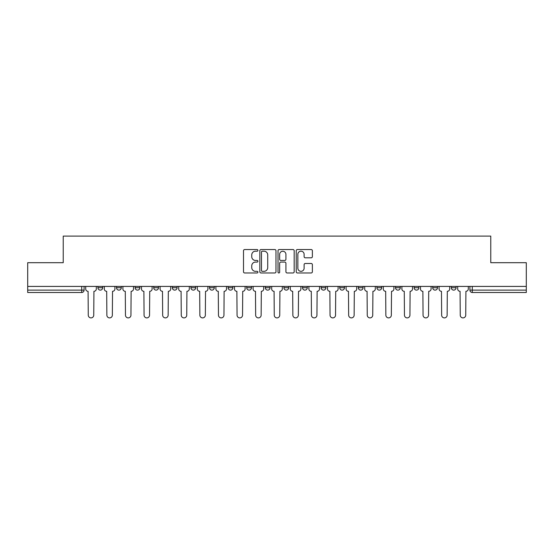 <?xml version="1.0" encoding="UTF-8"?>
<svg xmlns="http://www.w3.org/2000/svg" width="554" height="554" viewBox="0 0 554 554"><rect width="100%" height="100%" fill="white"/><g stroke="black" fill="none" stroke-linecap="round" stroke-linejoin="round"><path stroke-width="0.83" d="M257.922 250.38A0.817 0.817 0 0 0 257.104 249.556L244.674 249.556A1.17 1.17 0 0 0 243.504 250.727L243.504 271.792A1.17 1.17 0 0 0 244.674 272.963L257.104 272.963A0.817 0.817 0 0 0 257.922 272.146A0.817 0.817 0 0 0 257.104 271.328L255.498 271.328A3.746 3.746 0 0 1 251.751 267.582L251.751 265.823A3.746 3.746 0 0 1 255.498 262.084L257.104 262.084A0.817 0.817 0 0 0 257.922 261.259A0.817 0.817 0 0 0 257.104 260.442L255.498 260.442A3.746 3.746 0 0 1 251.751 256.696L251.751 254.944A3.746 3.746 0 0 1 255.498 251.197L257.104 251.197A0.817 0.817 0 0 0 257.922 250.38M302.512 286.418L302.512 287.727L307.283 287.727A2.382 2.382 0 0 1 304.901 290.116A2.382 2.382 0 0 1 302.512 287.727L302.512 286.418M246.717 286.418L246.717 287.727L251.488 287.727A2.382 2.382 0 0 1 249.099 290.116A2.382 2.382 0 0 1 246.717 287.727L246.717 286.418M209.516 286.418L209.516 287.727L214.287 287.727A2.382 2.382 0 0 1 211.905 290.116A2.382 2.382 0 0 1 209.516 287.727L209.516 286.418M190.922 286.418L190.922 287.727L195.687 287.727A2.382 2.382 0 0 1 193.304 290.116A2.382 2.382 0 0 1 190.922 287.727L190.922 286.418M153.721 286.418L153.721 287.727L158.492 287.727A2.382 2.382 0 0 1 156.103 290.116A2.382 2.382 0 0 1 153.721 287.727L153.721 286.418M311.203 257.811A1.17 1.17 0 0 0 312.373 256.641L312.373 250.727A1.17 1.17 0 0 0 311.203 249.556L297.394 249.556A1.17 1.17 0 0 0 296.224 250.727L296.224 271.792A1.17 1.17 0 0 0 297.394 272.963L311.203 272.963A1.17 1.17 0 0 0 312.373 271.792L312.373 264.653A1.17 1.17 0 0 0 311.203 263.482L305.289 263.482A1.17 1.17 0 0 0 304.118 264.653L304.118 268.198A3.13 3.13 0 0 1 300.988 271.328A3.13 3.13 0 0 1 297.858 268.198L297.858 254.328A3.13 3.13 0 0 1 300.988 251.197A3.13 3.13 0 0 1 304.118 254.328L304.118 256.641A1.17 1.17 0 0 0 305.289 257.811L311.203 257.811M27.7 286.418L27.7 262.693L63.232 262.693L63.232 236.108L490.768 236.108L490.768 262.693L526.3 262.693L526.3 286.418L27.7 286.418L27.7 290.116L84.09 290.116L84.09 286.418L84.09 290.116A2.382 2.382 0 0 1 81.708 292.498L27.7 292.498L27.7 290.116M275.975 250.727A1.17 1.17 0 0 0 274.805 249.556L260.996 249.556A1.17 1.17 0 0 0 259.826 250.727L259.826 271.792A1.17 1.17 0 0 0 260.996 272.963L274.805 272.963A1.17 1.17 0 0 0 275.975 271.792L275.975 250.727M279.195 249.556L293.004 249.556A1.17 1.17 0 0 1 294.174 250.727L294.174 271.792A1.17 1.17 0 0 1 293.004 272.963L287.097 272.963A1.17 1.17 0 0 1 285.926 271.792L285.926 263.254A1.17 1.17 0 0 0 284.756 262.084L280.83 262.084A1.17 1.17 0 0 0 279.659 263.254L279.659 272.146A0.817 0.817 0 0 1 278.842 272.963A0.817 0.817 0 0 1 278.025 272.146L278.025 250.727A1.17 1.17 0 0 1 279.195 249.556M469.91 286.418L469.91 290.116L526.3 290.116L526.3 292.498L472.292 292.498A2.382 2.382 0 0 1 469.91 290.116L469.91 286.418M526.3 286.418L526.3 290.116M451.309 286.418L451.309 287.727L456.074 287.727L456.074 286.418L456.074 287.727A2.382 2.382 0 0 1 453.691 290.116A2.382 2.382 0 0 1 451.309 287.727A2.382 2.382 0 0 0 453.691 290.116M437.48 287.727L437.48 286.418L437.48 287.727A2.382 2.382 0 0 1 435.091 290.116A2.382 2.382 0 0 1 432.709 287.727L437.48 287.727A2.382 2.382 0 0 1 435.091 290.116M432.709 286.418L432.709 287.727M418.879 286.418L418.879 287.727A2.382 2.382 0 0 1 416.49 290.116A2.382 2.382 0 0 1 414.108 287.727L418.879 287.727A2.382 2.382 0 0 1 416.49 290.116M414.108 286.418L414.108 287.727M400.279 286.418L400.279 287.727A2.382 2.382 0 0 1 397.897 290.116A2.382 2.382 0 0 1 395.508 287.727L400.279 287.727M395.508 286.418L395.508 287.727M381.678 286.418L381.678 287.727A2.382 2.382 0 0 1 379.296 290.116A2.382 2.382 0 0 1 376.914 287.727L381.678 287.727M376.914 286.418L376.914 287.727M363.078 286.418L363.078 287.727A2.382 2.382 0 0 1 360.696 290.116A2.382 2.382 0 0 1 358.313 287.727L363.078 287.727M358.313 286.418L358.313 287.727M344.484 286.418L344.484 287.727A2.382 2.382 0 0 1 342.095 290.116A2.382 2.382 0 0 1 339.713 287.727A2.382 2.382 0 0 0 342.095 290.116M339.713 286.418L339.713 287.727L344.484 287.727M325.884 286.418L325.884 287.727A2.382 2.382 0 0 1 323.494 290.116A2.382 2.382 0 0 1 321.112 287.727A2.382 2.382 0 0 0 323.494 290.116M321.112 286.418L321.112 287.727L325.884 287.727M307.283 286.418L307.283 287.727A2.382 2.382 0 0 1 304.901 290.116M288.682 286.418L288.682 287.727A2.382 2.382 0 0 1 286.3 290.116A2.382 2.382 0 0 1 283.918 287.727L288.682 287.727M283.918 286.418L283.918 287.727M270.082 286.418L270.082 287.727A2.382 2.382 0 0 1 267.7 290.116A2.382 2.382 0 0 1 265.318 287.727L270.082 287.727L270.082 286.418M265.318 286.418L265.318 287.727M251.488 286.418L251.488 287.727M232.888 286.418L232.888 287.727A2.382 2.382 0 0 1 230.506 290.116A2.382 2.382 0 0 1 228.116 287.727L232.888 287.727L232.888 286.418M228.116 286.418L228.116 287.727M214.287 286.418L214.287 287.727L214.287 286.418M195.687 287.727L195.687 286.418L195.687 287.727A2.382 2.382 0 0 1 193.304 290.116M177.086 286.418L177.086 287.727A2.382 2.382 0 0 1 174.704 290.116A2.382 2.382 0 0 1 172.322 287.727A2.382 2.382 0 0 0 174.704 290.116A2.382 2.382 0 0 0 177.086 287.727L177.086 286.418M172.322 286.418L172.322 287.727L177.086 287.727M158.492 286.418L158.492 287.727M139.892 286.418L139.892 287.727A2.382 2.382 0 0 1 137.51 290.116A2.382 2.382 0 0 1 135.121 287.727A2.382 2.382 0 0 0 137.51 290.116A2.382 2.382 0 0 0 139.892 287.727L135.121 287.727L135.121 286.418M116.52 286.418L116.52 287.727L121.291 287.727L121.291 286.418L121.291 287.727A2.382 2.382 0 0 1 118.909 290.116A2.382 2.382 0 0 1 116.52 287.727A2.382 2.382 0 0 0 118.909 290.116M97.926 286.418L97.926 287.727L102.691 287.727L102.691 286.418L102.691 287.727A2.382 2.382 0 0 1 100.309 290.116A2.382 2.382 0 0 1 97.926 287.727A2.382 2.382 0 0 0 100.309 290.116M81.708 286.418L81.708 292.498A2.382 2.382 0 0 0 84.09 290.116M262.284 251.197A0.817 0.817 0 0 0 261.467 252.015L261.467 270.504A0.817 0.817 0 0 0 262.284 271.328L263.981 271.328A3.746 3.746 0 0 0 267.727 267.582L267.727 254.944A3.746 3.746 0 0 0 263.981 251.197L262.284 251.197M285.926 254.39A3.13 3.13 0 0 0 282.796 251.26A3.13 3.13 0 0 0 279.659 254.39L279.659 259.272A1.17 1.17 0 0 0 280.83 260.442L284.756 260.442A1.17 1.17 0 0 0 285.926 259.272L285.926 254.39M85.704 288.925L85.704 286.418L85.704 288.925A2.382 2.382 0 0 0 88.086 291.307L88.266 315.15A2.742 2.742 0 0 0 91.008 317.892A2.742 2.742 0 0 0 93.751 315.15L93.931 291.307A2.382 2.382 0 0 0 96.313 288.925L96.313 286.418L96.313 288.925M88.086 291.307L88.266 315.15M93.751 315.15L93.931 291.307M104.304 288.925L104.304 286.418L104.304 288.925A2.382 2.382 0 0 0 106.687 291.307L106.867 315.15A2.742 2.742 0 0 0 109.609 317.892A2.742 2.742 0 0 0 112.351 315.15L112.531 291.307A2.382 2.382 0 0 0 114.913 288.925L114.913 286.418L114.913 288.925M122.898 288.925L122.898 286.418L122.898 288.925A2.382 2.382 0 0 0 125.287 291.307L125.467 315.15A2.742 2.742 0 0 0 128.209 317.892A2.742 2.742 0 0 0 130.952 315.15L131.125 291.307A2.382 2.382 0 0 0 133.514 288.925L133.514 286.418L133.514 288.925M106.687 291.307L106.867 315.15M112.351 315.15L112.531 291.307M125.287 291.307L125.467 315.15M130.952 315.15L131.125 291.307M141.499 288.925L141.499 286.418L141.499 288.925A2.382 2.382 0 0 0 143.888 291.307L144.061 315.15A2.742 2.742 0 0 0 146.803 317.892A2.742 2.742 0 0 0 149.545 315.15L149.725 291.307A2.382 2.382 0 0 0 152.115 288.925L152.115 286.418L152.115 288.925M160.099 288.925L160.099 286.418L160.099 288.925A2.382 2.382 0 0 0 162.481 291.307L162.661 315.15A2.742 2.742 0 0 0 165.404 317.892A2.742 2.742 0 0 0 168.146 315.15L168.326 291.307A2.382 2.382 0 0 0 170.708 288.925L170.708 286.418L170.708 288.925M178.7 288.925L178.7 286.418L178.7 288.925A2.382 2.382 0 0 0 181.082 291.307L181.262 315.15A2.742 2.742 0 0 0 184.004 317.892A2.742 2.742 0 0 0 186.746 315.15L186.927 291.307A2.382 2.382 0 0 0 189.309 288.925L189.309 286.418L189.309 288.925M143.888 291.307L144.061 315.15M149.545 315.15L149.725 291.307M162.481 291.307L162.661 315.15M168.146 315.15L168.326 291.307M181.082 291.307L181.262 315.15M186.746 315.15L186.927 291.307M197.3 288.925L197.3 286.418L197.3 288.925A2.382 2.382 0 0 0 199.682 291.307L199.862 315.15A2.742 2.742 0 0 0 202.605 317.892A2.742 2.742 0 0 0 205.347 315.15L205.527 291.307A2.382 2.382 0 0 0 207.909 288.925L207.909 286.418L207.909 288.925M199.682 291.307L199.862 315.15M205.347 315.15L205.527 291.307M215.894 288.925L215.894 286.418L215.894 288.925A2.382 2.382 0 0 0 218.283 291.307L218.463 315.15A2.742 2.742 0 0 0 221.205 317.892A2.742 2.742 0 0 0 223.948 315.15L224.121 291.307A2.382 2.382 0 0 0 226.51 288.925L226.51 286.418L226.51 288.925M218.283 291.307L218.463 315.15M223.948 315.15L224.121 291.307M234.494 288.925L234.494 286.418L234.494 288.925A2.382 2.382 0 0 0 236.883 291.307L237.057 315.15A2.742 2.742 0 0 0 239.799 317.892A2.742 2.742 0 0 0 242.541 315.15L242.721 291.307A2.382 2.382 0 0 0 245.11 288.925L245.11 286.418L245.11 288.925M236.883 291.307L237.057 315.15M242.541 315.15L242.721 291.307M253.095 288.925L253.095 286.418L253.095 288.925A2.382 2.382 0 0 0 255.477 291.307L255.657 315.15A2.742 2.742 0 0 0 258.399 317.892A2.742 2.742 0 0 0 261.142 315.15L261.322 291.307A2.382 2.382 0 0 0 263.704 288.925L263.704 286.418L263.704 288.925M255.477 291.307L255.657 315.15M261.142 315.15L261.322 291.307M271.695 288.925L271.695 286.418L271.695 288.925A2.382 2.382 0 0 0 274.078 291.307L274.258 315.15A2.742 2.742 0 0 0 277 317.892A2.742 2.742 0 0 0 279.742 315.15L279.922 291.307A2.382 2.382 0 0 0 282.305 288.925L282.305 286.418L282.305 288.925M290.296 288.925L290.296 286.418L290.296 288.925A2.382 2.382 0 0 0 292.678 291.307L292.858 315.15A2.742 2.742 0 0 0 295.601 317.892A2.742 2.742 0 0 0 298.343 315.15L298.523 291.307A2.382 2.382 0 0 0 300.905 288.925L300.905 286.418L300.905 288.925M308.89 288.925L308.89 286.418L308.89 288.925A2.382 2.382 0 0 0 311.279 291.307L311.459 315.15A2.742 2.742 0 0 0 314.201 317.892A2.742 2.742 0 0 0 316.943 315.15L317.117 291.307A2.382 2.382 0 0 0 319.506 288.925L319.506 286.418L319.506 288.925M327.49 288.925L327.49 286.418L327.49 288.925A2.382 2.382 0 0 0 329.879 291.307L330.052 315.15A2.742 2.742 0 0 0 332.795 317.892A2.742 2.742 0 0 0 335.537 315.15L335.717 291.307A2.382 2.382 0 0 0 338.106 288.925L338.106 286.418L338.106 288.925M346.091 288.925L346.091 286.418L346.091 288.925A2.382 2.382 0 0 0 348.473 291.307L348.653 315.15A2.742 2.742 0 0 0 351.395 317.892A2.742 2.742 0 0 0 354.138 315.15L354.318 291.307A2.382 2.382 0 0 0 356.7 288.925L356.7 286.418L356.7 288.925M364.691 288.925L364.691 286.418L364.691 288.925A2.382 2.382 0 0 0 367.073 291.307L367.254 315.15A2.742 2.742 0 0 0 369.996 317.892A2.742 2.742 0 0 0 372.738 315.15L372.918 291.307A2.382 2.382 0 0 0 375.3 288.925L375.3 286.418L375.3 288.925M274.078 291.307L274.258 315.15M279.742 315.15L279.922 291.307M292.678 291.307L292.858 315.15M298.343 315.15L298.523 291.307M311.279 291.307L311.459 315.15M316.943 315.15L317.117 291.307M329.879 291.307L330.052 315.15M335.537 315.15L335.717 291.307M348.473 291.307L348.653 315.15M354.138 315.15L354.318 291.307M367.073 291.307L367.254 315.15M372.738 315.15L372.918 291.307M383.292 288.925L383.292 286.418L383.292 288.925A2.382 2.382 0 0 0 385.674 291.307L385.854 315.15A2.742 2.742 0 0 0 388.596 317.892A2.742 2.742 0 0 0 391.339 315.15L391.519 291.307A2.382 2.382 0 0 0 393.901 288.925L393.901 286.418L393.901 288.925M385.674 291.307L385.854 315.15M391.339 315.15L391.519 291.307M401.885 288.925L401.885 286.418L401.885 288.925A2.382 2.382 0 0 0 404.275 291.307L404.455 315.15A2.742 2.742 0 0 0 407.197 317.892A2.742 2.742 0 0 0 409.939 315.15L410.112 291.307A2.382 2.382 0 0 0 412.501 288.925L412.501 286.418L412.501 288.925M404.275 291.307L404.455 315.15M409.939 315.15L410.112 291.307M420.486 288.925L420.486 286.418L420.486 288.925A2.382 2.382 0 0 0 422.875 291.307L423.048 315.15A2.742 2.742 0 0 0 425.791 317.892A2.742 2.742 0 0 0 428.533 315.15L428.713 291.307A2.382 2.382 0 0 0 431.102 288.925L431.102 286.418L431.102 288.925M422.875 291.307L423.048 315.15M428.533 315.15L428.713 291.307M439.087 288.925L439.087 286.418L439.087 288.925A2.382 2.382 0 0 0 441.469 291.307L441.649 315.15A2.742 2.742 0 0 0 444.391 317.892A2.742 2.742 0 0 0 447.133 315.15L447.313 291.307A2.382 2.382 0 0 0 449.696 288.925L449.696 286.418L449.696 288.925M441.469 291.307L441.649 315.15M447.133 315.15L447.313 291.307M457.687 288.925L457.687 286.418L457.687 288.925A2.382 2.382 0 0 0 460.069 291.307L460.249 315.15A2.742 2.742 0 0 0 462.992 317.892A2.742 2.742 0 0 0 465.734 315.15L465.914 291.307A2.382 2.382 0 0 0 468.296 288.925L468.296 286.418L468.296 288.925M460.069 291.307L460.249 315.15M465.734 315.15L465.914 291.307M472.292 286.418L472.292 292.498"/></g></svg>
